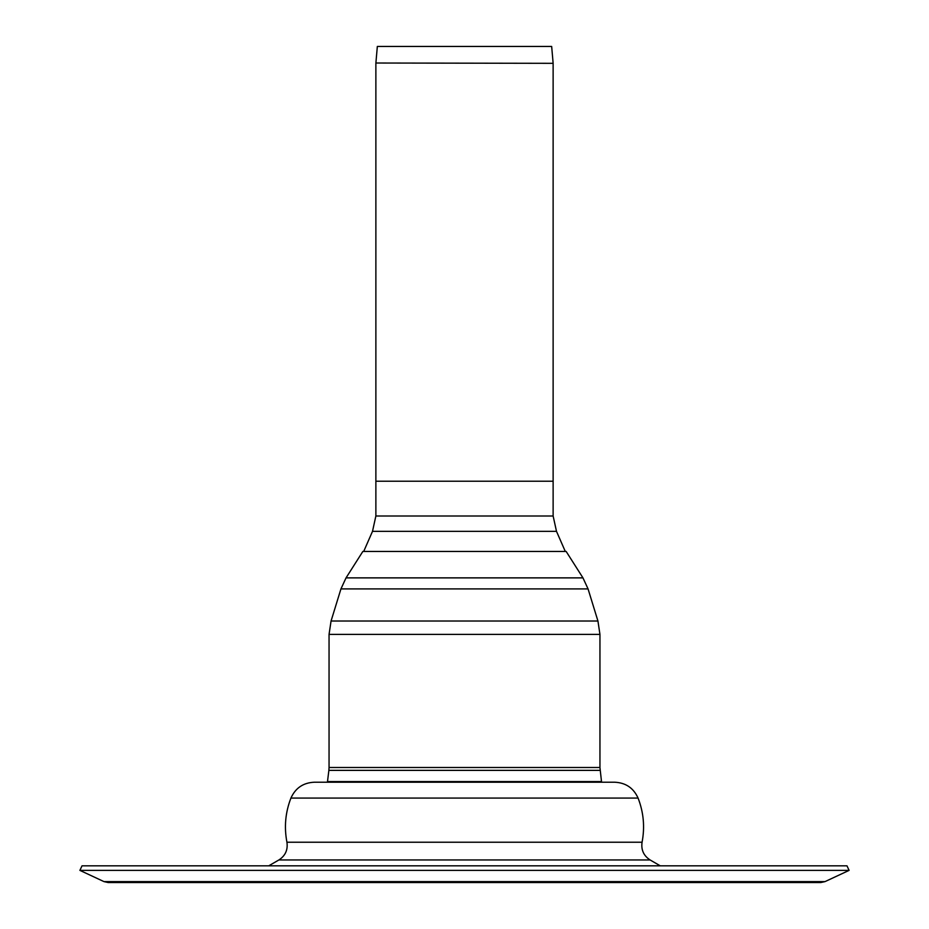 <?xml version="1.0" encoding="UTF-8"?>
<svg xmlns="http://www.w3.org/2000/svg" width="929" height="929" viewBox="0 0 929 929"><rect width="100%" height="100%" fill="white"/><g stroke="black" fill="none" stroke-linecap="round" stroke-linejoin="round"><path stroke-width="1.39" d="M553.127 63.323L375.885 63.021L553.127 63.323L553.127 481.222L375.873 481.222L553.127 481.222L553.127 516.001L375.873 516.001L372.506 531.342L556.494 531.342L565.296 551.454M553.115 63.021L551.663 46.45L377.337 46.45L375.885 63.021M139.489 882.55L163.504 882.55M741.481 882.55L789.511 882.55M638.072 798.081L290.928 798.081C295.457 788.024 303.237 782.741 314.257 782.218L614.743 782.218C625.763 782.741 633.543 788.024 638.072 798.081C643.634 812.422 644.97 827.135 642.067 842.231C640.975 849.861 643.658 855.772 650.114 859.964L660.264 865.828M464.5 882.55L108.228 882.55L820.771 882.55L825.01 881.609L849.106 870.38L79.894 870.38L103.99 881.609L825.01 881.609M79.894 870.38L82.019 865.828L846.981 865.828L849.106 870.38M650.114 859.964L278.886 859.964L268.736 865.828M582.959 577.873L346.041 577.873L362.844 551.454L566.156 551.454L582.959 577.873L588.057 588.916L597.939 621.025L599.948 634.402L329.052 634.402L329.052 767.505L599.948 767.505L601.504 781.568L327.496 781.568L332.791 782.218M600.122 770.362L328.878 770.362L327.496 781.568M346.041 577.873L340.943 588.916L331.061 621.025L597.939 621.025M278.886 859.964C285.342 855.772 288.025 849.861 286.933 842.231L642.067 842.231M340.943 588.916L588.057 588.916M372.506 531.342L363.703 551.454M553.127 516.001L556.494 531.342M375.873 516.001L375.873 63.323M103.99 881.609L108.228 882.55M290.928 798.081C285.366 812.422 284.03 827.135 286.933 842.231M596.209 782.218L601.504 781.568M328.878 770.362L329.052 767.505M599.948 767.505L599.948 634.402M331.061 621.025L329.052 634.402"/></g></svg>
